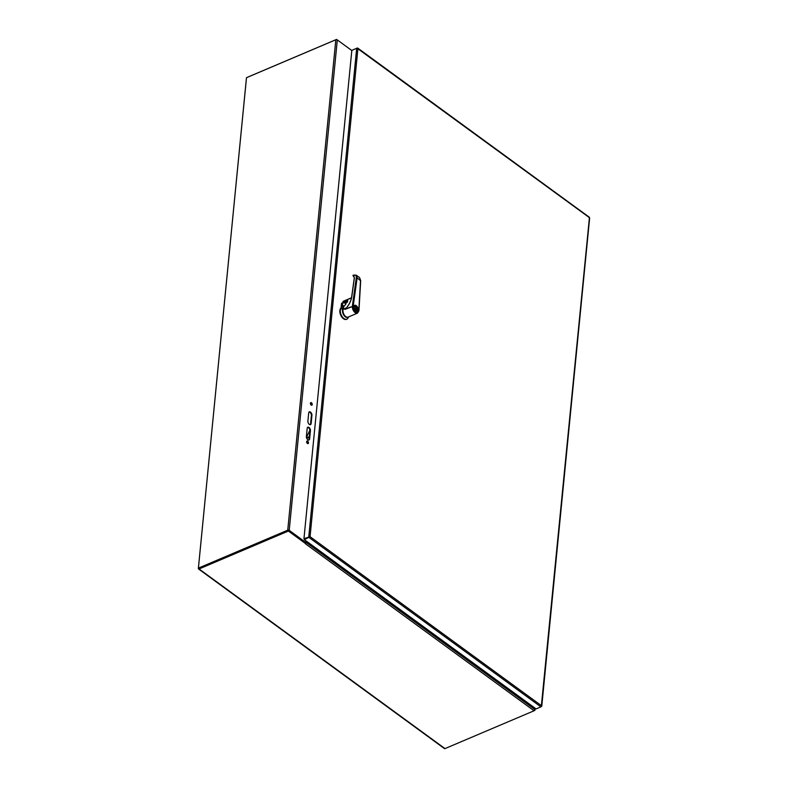 <?xml version="1.0" encoding="UTF-8"?>
<svg xmlns="http://www.w3.org/2000/svg" width="788" height="788" viewBox="0 0 788 788"><rect width="100%" height="100%" fill="white"/><g stroke="black" fill="none" stroke-linecap="round" stroke-linejoin="round"><path stroke-width="1.18" d="M541.031 706.797L541.563 705.782L540.913 706.866L536.076 708.924L304.375 539.681L310.058 536.677L303.951 538.716L351.832 50.353L356.678 48.295L357.919 48.551L357.22 48.038L352.374 50.117M541.307 706.501L589.424 217.655L588.912 217.281L589.345 218.246M589.424 217.655L357.2 48.255M357.919 48.551L310.058 536.677L303.951 538.716M309.497 536.914L308.788 536.658L356.678 48.295M540.913 706.866L309.211 537.623L309.27 537.022L304.434 539.081L304.375 539.681M309.31 436.71L307.655 437.409A1.251 0.739 126.1 0 1 307.024 437.389L307.635 437.832A1.251 0.739 -53.9 0 0 308.266 437.852L309.241 437.439M307.024 437.389A1.251 0.739 126.1 0 1 306.965 436.266L309.861 430.238M342.957 311.073A4.236 2.413 67 0 0 345.046 315.978M343.046 306.611L343.607 307.015M345.745 304.247A5.408 3.093 -113 0 1 344.711 302.631L342.337 303.331L341.825 305.419A2.246 1.33 -53.9 0 0 342.898 306.68L342.534 310.452A4.925 2.807 67 0 0 344.228 315.742A4.925 2.807 67 0 0 347.863 317.209M343.824 306.581L342.219 304.178L342.1 305.449L343.657 306.709M347.37 301.292L342.691 302.819L341.933 304.148M342.79 302.986L341.5 303.538L341.056 307.99L341.539 307.793L342.534 310.452M348.424 316.993L348.296 317.397A6.294 3.595 -113 0 1 346.878 319.14A6.294 3.595 -113 0 1 341.283 315.141A6.294 3.595 -113 0 1 341.539 307.793M347.636 301.371L344.789 302.385M342.691 302.819L342.337 303.331M341.5 303.538L342.238 303.016M346.631 319.229A6.294 3.595 -113 0 1 346.405 319.347A6.294 3.595 -113 0 1 340.8 315.338A6.294 3.595 -113 0 1 341.056 307.99M358.038 309.92A3.152 1.793 67 0 0 358.038 309.231A3.152 1.793 67 0 0 354.758 305.537A3.152 1.793 67 0 0 354.334 309.132A3.152 1.793 67 0 0 357.22 311.329A3.152 1.793 67 0 0 358.038 309.92M357.782 309.733A2.758 1.576 67 0 0 356.245 306.197A2.758 1.576 67 0 0 354.206 307.034A2.758 1.576 67 0 0 355.762 310.679A2.758 1.576 67 0 0 357.782 309.733M355.693 310.63A2.561 1.458 67 0 0 356.846 310.856A2.561 1.458 67 0 0 357.506 309.704A2.561 1.458 67 0 0 356.678 307.044A2.561 1.458 67 0 0 354.846 306.138A2.561 1.458 67 0 0 354.196 307.123M354.403 306.542A2.561 1.458 67 0 1 356.471 309.812L355.871 310.068M356.245 310.886A2.561 1.458 67 0 0 356.412 310.462L354.57 309.123M356.471 309.812L354.275 308.206M360.52 280.725L357.131 277.809L356.314 275.199L353.231 275.13L354.383 277.928M351.734 297.017L351.773 296.771C351.093 300.996 349.035 305.064 345.577 308.985L345.213 309.142A15.74 8.924 128.4 0 1 344.937 309.438L353.191 306.217A4.334 2.472 67 0 0 355.644 311.989A4.334 2.472 67 0 0 358.816 310.314L360.54 280.292L359.515 277.534L356.314 275.199M353.191 306.217L357.131 277.809L356.304 277.701C356.403 275.376 355.329 274.608 353.063 275.376L353.615 275.14L352.985 275.633L354.413 277.681L351.773 296.771M356.304 277.701L352.364 306.099A4.925 2.807 67 0 0 353.861 311.329A4.925 2.807 67 0 0 357.466 313.151L348.099 317.131A4.925 2.807 -113 0 1 344.179 314.836A4.925 2.807 -113 0 1 343.213 309.231L343.795 306.64M344.937 309.438L350.108 307.241A4.925 2.807 -113 0 1 350.138 307.054M346.533 307.822L347.656 306.404M346.484 307.842L343.213 309.231M343.243 312.718A4.098 2.334 67 0 0 344.051 314.629M354.029 275.928L353.32 275.928L354.029 275.928M353.881 276.125L353.32 275.928M347.685 300.75A11.416 6.511 67 0 0 347.666 300.75L347.508 301.893M343.046 301.587L351.507 297.844M343.135 302.759L347.685 300.74M347.754 300.661L347.203 302.228L346.04 302.868M347.222 302.178L346.119 302.631L345.804 304.237L343.657 306.699M246.437 78.317A1.054 0.621 -53.9 0 0 246.388 78.534L198.359 568.443A1.054 0.621 -53.9 0 0 199.069 568.966L444.984 748.6L534.077 710.766A1.054 0.621 126.1 0 0 534.619 710.333L533.771 707.25M534.077 710.766L305.38 543.72A1.054 0.621 -53.9 0 0 305.429 543.7M305.616 543.582A1.054 0.621 -53.9 0 0 306.256 542.518L306.394 541.159M305.38 543.72L305.675 543.011L288.447 530.432L198.97 568.355M288.447 530.432L288.388 531.043L305.616 543.612M351.822 50.521L336.594 39.4L247.274 77.332A1.054 0.621 -53.9 0 0 247.068 77.441M444.984 748.6A1.054 0.621 126.1 0 1 444.452 748.59L198.527 568.956M199.069 568.966L288.388 531.043M534.668 709.279L534.678 710.126M533.959 707.378L534.973 710.175A1.054 0.601 -174.4 0 1 534.619 710.51L534.274 710.658M310.186 424.702A2.502 1.428 67 0 0 310.58 423.757L311.388 415.571A2.502 1.428 67 0 0 310.728 413.178A2.502 1.428 67 0 0 309.083 412.016M311.94 415.325L311.142 423.52A2.502 1.428 -113 0 1 310.492 424.634A2.502 1.428 -113 0 1 308.689 423.757A2.502 1.428 -113 0 1 307.891 421.147L308.699 412.961A2.502 1.428 -113 0 1 309.339 411.838A2.502 1.428 -113 0 1 311.142 412.725A2.502 1.428 -113 0 1 311.94 415.325L311.388 415.571M307.192 428.317A2.502 1.428 -113 0 1 307.832 427.204A2.502 1.428 -113 0 1 309.635 428.091A2.502 1.428 -113 0 1 310.433 430.691L309.635 438.886A2.502 1.428 -113 0 1 308.985 439.999A2.502 1.428 -113 0 1 307.182 439.113A2.502 1.428 -113 0 1 306.384 436.513L307.192 428.317M308.679 440.068A2.502 1.428 67 0 0 309.073 439.123L309.881 430.928A2.502 1.428 67 0 0 309.221 428.534A2.502 1.428 67 0 0 307.576 427.382M311.555 405.219A1.409 0.798 67 0 0 311.506 403.82A1.409 0.798 67 0 0 310.531 402.826M310.413 403.229A1.409 0.798 -113 0 1 310.777 402.609A1.409 0.798 -113 0 1 312.058 403.584A1.409 0.798 -113 0 1 311.871 405.199A1.409 0.798 -113 0 1 310.856 404.697A1.409 0.798 -113 0 1 310.413 403.229M307.783 443.634A1.409 0.798 67 0 0 307.734 442.235A1.409 0.798 67 0 0 306.768 441.231M306.64 441.644A1.409 0.798 -113 0 1 307.005 441.024A1.409 0.798 -113 0 1 308.295 441.999A1.409 0.798 -113 0 1 308.108 443.605A1.409 0.798 -113 0 1 307.093 443.112A1.409 0.798 -113 0 1 306.64 441.644M306.148 540.982L305.429 542.834L288.654 530.58M305.99 542.597L289.216 530.344A1.054 0.601 -174.4 0 0 287.738 530.186L198.409 568.109L246.496 77.687L335.826 39.755A1.054 0.601 5.6 0 1 337.303 39.922L351.812 50.521M198.409 568.109L198.891 568.463L288.221 530.531M310.058 536.677L541.563 705.782M308.266 437.852L307.655 437.409M341.825 305.419L342.1 305.449A2.049 1.212 -53.9 0 0 342.435 306.463A2.049 1.212 -53.9 0 0 342.918 306.611M347.587 301.262L341.696 303.193M357.368 311.25A3.191 1.822 -113 0 1 357.092 311.427A3.191 1.822 -113 0 1 355.634 311.152M353.792 306.798A3.191 1.822 -113 0 1 354.6 305.557A3.191 1.822 -113 0 1 354.925 305.478M353.792 306.827A3.388 1.931 -113 0 1 356.255 305.655A3.388 1.931 -113 0 1 358.185 310.039A3.388 1.931 -113 0 1 355.723 311.211A3.388 1.931 -113 0 1 353.792 306.827M357.466 313.151L358.964 310.531L360.687 280.518L359.515 277.534M343.204 302.75A11.416 6.511 67 0 0 343.056 302.71L347.508 300.455M342.967 302.71L343.125 301.351L342.967 302.71M351.517 297.785L343.125 301.351L351.507 297.815M347.203 302.228L346.001 302.779L345.735 304.306L343.706 306.63M346.149 308.256C349.232 304.532 351.074 300.74 351.665 296.879L354.314 277.79L353.822 276.076M306.256 542.518L534.717 709.397M534.766 709.23L534.885 708.057M311.142 423.52L310.58 423.757M310.433 430.691L309.881 430.928M309.635 438.886L309.073 439.123M337.303 39.922L289.216 530.344M287.738 530.186L335.826 39.755M541.77 706.215L589.641 217.971M589.325 217.252L357.722 48.078M342.967 306.581L342.435 306.463M357.092 311.427C354.226 310.334 353.388 308.384 354.6 305.557M353.95 276.174L353.428 275.958M535.16 708.264L534.983 710.067"/></g></svg>
